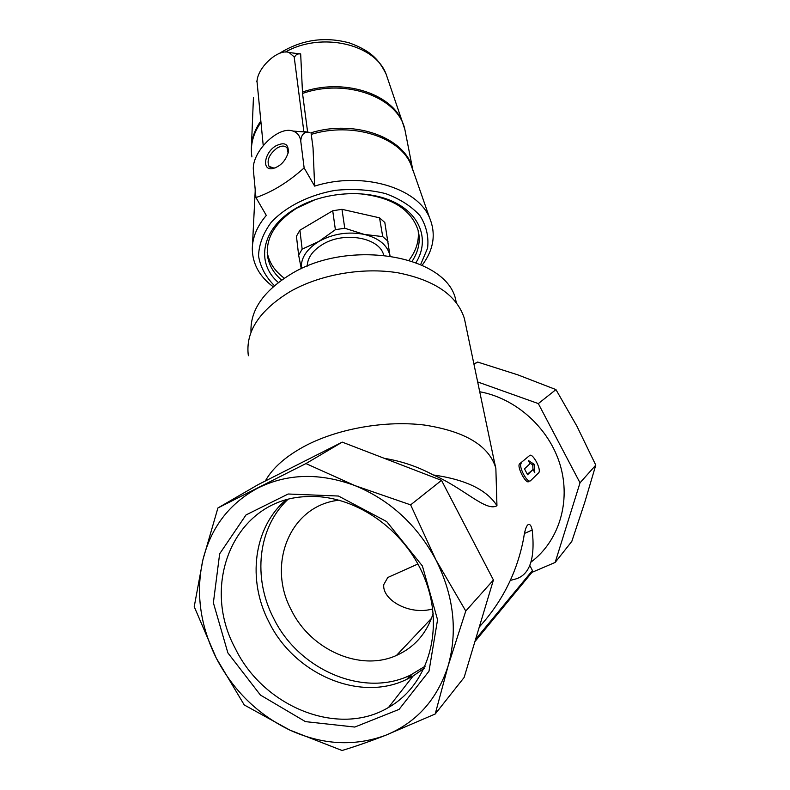 <?xml version="1.0" encoding="UTF-8"?>
<svg xmlns="http://www.w3.org/2000/svg" width="790" height="790" viewBox="0 0 790 790"><rect width="100%" height="100%" fill="white"/><g stroke="black" fill="none" stroke-linecap="round" stroke-linejoin="round"><path stroke-width="1.19" d="M339.117 500.11L335.582 500.663C288.903 508.118 267.06 565.61 291.49 610.403C310.806 649.864 360.161 671.954 396.462 655.443C414.572 647.296 426.817 633.264 433.197 613.326M432.703 608.922C409.487 615.696 381.965 599.788 383.762 584.6L387.801 577.49L394.289 574.577M227.866 652.866L213.379 602.8L219.65 553.82L246.006 514.942L288.192 494.007L338.476 496.031L386.705 521.598L422.403 565.976L437.561 619.755L429 671.184L399.088 709.39L354.789 727.057L305.404 721.616L260.424 695.062L227.866 652.866M448.207 665.615C457.844 630.924 453.756 595.69 435.952 559.922C416.893 524.767 389.924 500.011 355.056 485.653C320.108 472.687 287.866 473.407 258.33 487.815C229.584 503.161 211.118 527.137 202.921 559.764C195.634 592.609 200.067 625.364 216.243 658.06C233.169 690.45 257.698 714.466 289.851 730.098C322.458 744.931 354.345 746.678 385.52 735.332C416.399 722.751 437.295 699.515 448.207 665.615L465.774 611.035L435.952 559.922L410.632 504.869L355.056 485.653L305.947 463.572L217.912 507.97L202.921 559.764L194.222 606.69L216.243 658.06L244.248 704.957L289.851 730.098L342.07 750.5C355.332 746.491 369.809 741.435 385.52 735.332L435.211 714.002L448.207 665.615M479.313 626.954C502.509 601.486 517.302 571.822 523.691 537.97C524.57 531.63 525.824 527.374 527.424 525.202C529.507 523.336 531.097 524.945 532.203 530.021C535.314 558.293 529.893 574.597 515.929 578.922L510.389 580.403M411.758 674.482L407.946 678.778M530.979 562.115C558.876 541.328 571.17 501.709 560.14 464.885C549.139 428.052 516.018 398.318 479.718 391.751M384.355 458.348C401.685 461.182 417.979 466.712 433.216 474.948C463.276 487.707 486.275 512.315 496.95 505.699L495.863 468.519L493.493 457.578M528.856 481.436C526.239 484.853 516.68 466.841 519.494 463.947L529.547 455.593C532.5 452.315 541.792 469.774 538.691 472.766L530.653 480.606C527.661 484.221 518.013 466.189 521.291 463.108L521.41 462.979M529.547 455.593L519.623 463.819M496.95 505.699C486.897 489.82 465.656 479.57 433.216 474.948M379.536 217.823L382.725 236.615L364.16 234.383C379.052 238.136 387.673 245.305 390.013 255.891L384.819 222.504L379.536 217.823L341.981 209.32L332.718 210.772L299.904 230.216L296.438 236.259L298.64 255.16L301.217 268.373M299.904 230.216L302.155 249.136L298.64 255.16M388.058 241.266L382.725 236.615M332.718 210.772L335.385 229.692L318.923 241.414C306.451 249.176 300.595 258.281 301.375 268.709M341.981 209.32L344.756 228.231L364.16 234.383C348.163 231.332 333.084 233.682 318.923 241.414L302.155 249.136M416.014 262.596C429.562 240.841 421.09 214.791 393.499 201.796C366.056 188.711 323.278 191.674 295.075 208.817C261.441 228.527 255.377 262.971 278.347 282.494M274.436 285.664C265.687 276.944 260.384 267.02 258.537 255.901C258.942 244.436 263.179 233.218 271.247 222.257C285.921 206.575 309.048 194.942 335.286 190.341C352.982 188.632 369.75 189.709 385.589 193.599C400.135 199.001 411.639 206.407 420.102 215.838C426.393 226.039 428.891 236.812 427.588 248.159L420.665 264.522M315.595 199.445L296.704 208.175C274.871 222.306 265.203 238.58 267.692 256.987C269.331 265.815 273.972 273.508 281.615 280.075M412.183 261.194C418.631 251.19 420.635 240.999 418.206 230.631C411.136 208.787 390.655 196.414 356.754 193.481M267.198 252.257L267.257 252.603C269.163 262.665 274.851 271.207 284.311 278.218M409.072 260.177C416.251 250.647 419.283 240.733 418.147 230.423M344.756 228.231L335.385 229.692M383.683 255.111C379.723 237.612 344.025 231.075 322.587 244.436C312.623 250.539 307.498 257.787 307.211 266.171M273.182 286.76C259.476 276.549 252.514 263.9 252.286 248.801C252.474 237.286 257.145 226.157 266.309 215.413L255.95 197.559C272.165 192.039 288.231 182.154 304.14 167.915L314.647 186.114C361.929 171.065 417.278 187.418 429.523 217.704C436.228 233.8 433.779 249.64 422.176 265.213M289.11 52.525L300.082 53.908C297.415 53.651 295.579 54.757 294.571 57.216L289.11 52.525C278.574 48.279 257.678 67.18 257.007 81.39L263.218 145.478M298.847 131.525L303.834 131.535L294.176 56.841M405.744 133.925L404.905 129.669C398.516 97.605 346.366 77.914 302.531 93.457L307.685 132.532M302.531 93.457L300.674 53.898L295.055 53.276M300.082 53.908L300.674 53.898M303.834 131.535L309.285 132.335C304.111 131.723 301.257 134.606 300.743 141.005C299.924 135.811 297.317 132.503 292.912 131.061C278.021 125.442 251.023 152.638 253.432 170.62L255.95 197.559M310.964 132.236L313.038 147.779L314.647 186.114M304.14 167.915L300.743 141.005M275.769 145.933C264.393 152.559 261.569 170.541 272.362 168.685C280.272 166.572 285.575 161.12 288.291 152.322C288.666 143.8 284.489 141.667 275.769 145.933M288.113 153.102L287.056 147.868C284.785 145.429 281.438 145.498 276.994 148.095C269.163 154.307 266.507 160.419 269.035 166.414L274.012 168.122L275.621 167.776M495.863 468.519L495.429 466.831C488.121 445.185 464.481 431.261 424.516 425.06C386.192 420.3 339.542 428.289 306.579 445.165C286.513 455.642 272.757 467.591 265.312 481.011M465.409 323.387L464.392 318.508C456.956 295.341 434.786 280.104 397.884 272.787C362.531 267.02 319.92 274.515 289.91 291.707C259.071 310.697 245.226 332.047 248.356 355.747M456.363 302.639L455.85 300.556C448.049 255.743 349.358 237.859 290.769 274.209C263.228 291.194 249.976 310.559 251.013 332.304M529.705 565.285L532.44 570.518L531.956 572.365L555.153 562.45L571.802 541.417L584.778 502.282L595.779 465.132L576.947 426.254L555.953 389.598L517.726 374.816L477.674 362.057L473.901 363.963M465.774 611.035L493.424 579.998L464.125 677.465L435.211 714.002M493.424 579.998L441.511 480.369L410.632 504.869M441.511 480.369L342.228 442.124L305.947 463.572M342.228 442.124L258.093 484.655L217.912 507.97M555.153 562.45L580.018 482.828L595.779 465.132M580.018 482.828L538.316 403.591L555.953 389.598M473.961 364.259L477.674 362.057M538.316 403.591L477.664 381.945M533.013 469.517L532.697 464.866L529.665 462.95M532.697 464.866L534.08 464.224L534.771 472.667L533.092 469.477L527.572 474.731L524.491 468.855L530.051 463.681L528.382 460.501L534.08 464.224M527.325 474.257L533.092 469.477M235.341 648.551C199.564 583.198 235.242 499.527 305.582 496.653C352.715 493.256 405.24 528.52 424.911 578.952C444.879 629.294 428.17 685.098 388.502 707.465C338.288 737.653 263.376 706.714 235.341 648.551M424.23 668.261L413.081 676.033L406.751 679.351C359.559 702.616 294.206 673.88 269.035 622.184C246.964 580.137 253.541 527.651 285.723 500.1M425.148 666.227L410.573 675.045C363.676 698.212 298.709 669.762 273.705 618.442C252.454 577.875 257.905 527.443 287.787 499.527M524.481 533.438L532.203 530.021M256.74 81.755L257.244 79.632M388.058 79.849L386.053 73.944C374.914 43.983 321.283 31.531 285.378 52.041M260.868 122.41C253.057 133.708 250.075 145.212 251.921 156.914M255.17 189.225L255.17 192.098M412.963 170.502L412.736 169.534M404.569 128.395L402.337 121.828L404.905 129.669L412.696 169.376C406.435 138.378 355.619 118.856 311.033 132.789M260.74 121.097C254.518 130.044 251.378 139.267 251.339 148.757L251.408 151.976M279.453 53.384L280.025 52.999C301.681 39.648 324.809 36.3 349.427 42.927C372.386 51.33 379.18 60.603 386.053 73.944L402.337 121.828C391.297 93.24 342.761 77.884 302.412 92.065M255.249 190.044L252.454 245.414M413.131 170.986L410.78 164.271C399.622 136.818 352.241 121.7 311.25 134.379M532.44 570.518L475.59 639.337M396.462 655.443L431.488 618.363M267.257 252.603L267.692 256.987M253.432 97.792L251.477 145.409M292.912 131.061L309.285 132.335M429.513 217.665L412.696 169.376M270.358 167.539L269.035 166.414M274.012 168.122L272.362 168.685M464.392 318.508L495.429 466.831M455.85 300.556L456.255 302.511M519.494 463.947L521.291 463.108M387.801 577.49L417.93 563.991M531.956 572.365L474.909 641.608M413.081 676.033L388.502 707.465M406.751 679.351L410.573 675.045"/></g></svg>
